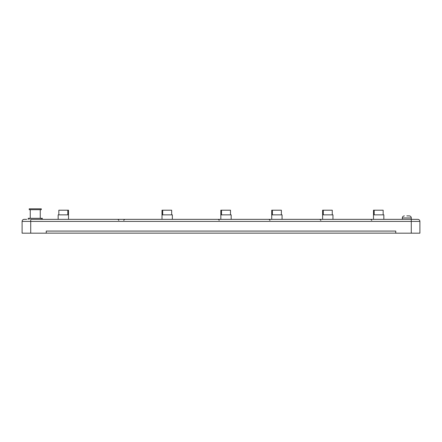<?xml version="1.0" encoding="UTF-8"?>
<svg xmlns="http://www.w3.org/2000/svg" width="442" height="442" viewBox="0 0 442 442"><rect width="100%" height="100%" fill="white"/><g stroke="black" fill="none" stroke-linecap="round" stroke-linejoin="round"><path stroke-width="0.66" d="M406.811 215.895L409.226 215.895L406.811 215.895M395.75 233.144L46.25 233.144M395.75 219.343L417.828 219.343A2.072 2.072 0 0 1 419.9 221.414L419.9 233.177L419.9 221.414L30.725 221.414L30.725 219.343L395.75 219.343M30.255 209.685L30.255 218.309M40.261 209.685L40.261 218.309M28.183 219.343L28.183 218.309L42.333 218.309L42.333 219.343M22.1 233.177L30.725 233.177L30.725 221.414L22.1 221.414A2.072 2.072 0 0 1 24.172 219.343A2.072 2.072 0 0 0 22.1 221.414L22.1 233.177L22.1 221.414A2.072 2.072 0 0 1 24.172 219.343L26.758 219.343M68.504 219.343L68.504 210.199L58.841 210.199L58.841 214.856M68.504 214.856L58.156 214.856L58.156 219.343M383.159 214.856L383.159 210.199L373.496 210.199L373.496 214.856L383.844 214.856L383.844 219.343M374.186 214.856L374.186 210.199M373.496 214.856L373.496 219.343M419.9 233.177L395.75 233.177L395.75 231.072L46.25 231.072L46.25 233.177L30.725 233.177M322.605 219.343L322.605 214.856L332.959 214.856L332.959 219.343M322.605 214.856L322.605 210.199L332.268 210.199L332.268 214.856M323.295 214.856L323.295 210.199M272.405 214.856L272.405 210.199L281.377 210.199L281.377 214.856M271.719 219.343L271.719 210.199L272.405 210.199M271.719 214.856L282.068 214.856L282.068 219.343M221.519 214.856L221.519 210.199L230.486 210.199L230.486 214.856M220.829 219.343L220.829 210.199L221.519 210.199M220.829 214.856L231.177 214.856L231.177 219.343M162.004 219.343L162.004 214.856L172.352 214.856L172.352 219.343M162.004 214.856L162.004 210.199L171.662 210.199L171.662 214.856M162.695 214.856L162.695 210.199M67.814 214.856L67.814 210.199M29.222 209.685L41.294 209.685L41.294 208.823L29.222 208.823L29.222 209.685M409.226 215.895C410.485 216.016 411.176 216.707 411.298 217.961L402.331 217.961L402.331 219.343M411.275 233.177L411.275 219.343M419.9 221.414A2.072 2.072 0 0 0 417.828 219.343M29.222 218.309L29.222 219.343M41.294 218.309L41.294 219.343M123.705 220.381L124.743 219.343M411.298 217.961L411.298 219.343M371.772 220.381L370.733 219.343M320.881 220.381L319.848 219.343M269.99 220.381L268.957 219.343M219.105 220.381C219.343 220.133 218.994 219.785 218.066 219.343M402.331 217.961C402.452 216.707 403.143 216.016 404.397 215.895M118.876 220.381L117.843 219.343"/></g></svg>

